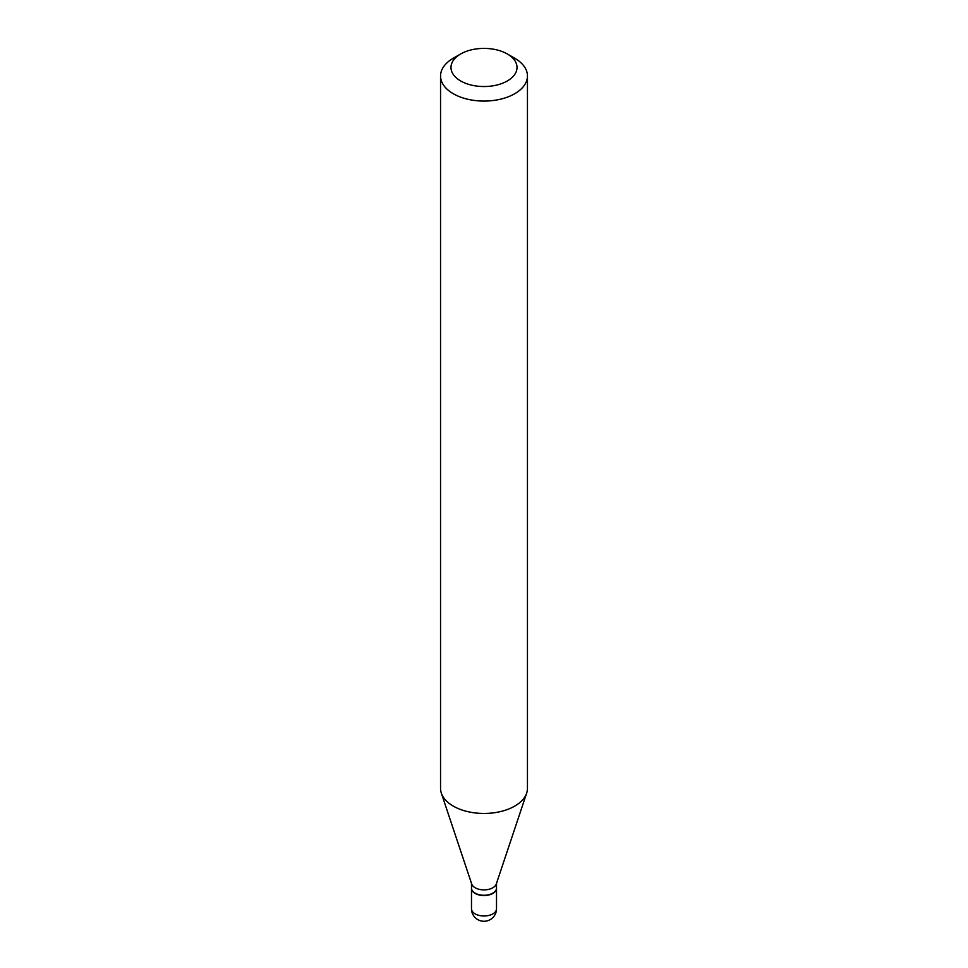 <?xml version="1.0" encoding="UTF-8"?>
<svg xmlns="http://www.w3.org/2000/svg" width="968" height="968" viewBox="0 0 968 968"><rect width="100%" height="100%" fill="white"/><g stroke="black" fill="none" stroke-linecap="round" stroke-linejoin="round"><path stroke-width="1.45" d="M471.489 888.188A12.511 7.224 0 0 0 471.489 888.321A12.511 7.224 0 0 0 475.155 893.44A12.511 7.224 0 0 0 488.792 895.001A12.511 7.224 0 0 0 496.511 888.321A12.511 7.224 0 0 0 496.511 888.188M471.489 883.336L471.489 888.043A12.511 7.224 0 0 0 475.155 893.149A12.511 7.224 0 0 0 492.845 893.149L492.845 893.149A12.511 7.224 0 0 0 496.511 888.043L496.511 883.336M453.278 58.237L460.647 53.99L453.278 58.237A43.451 25.083 0 0 0 440.549 75.976L440.549 788.375A43.451 25.083 0 0 0 441.335 793.119L471.706 884.014A12.511 7.224 0 0 0 480.334 889.556A12.511 7.224 0 0 0 492.845 887.753A12.511 7.224 0 0 0 496.294 884.014L526.665 793.119A43.451 25.083 0 0 0 527.451 788.375L527.451 75.976A43.451 25.083 0 0 0 514.722 58.237L507.353 53.99A33.021 19.07 0 0 0 460.647 53.99L460.647 53.99A33.021 19.07 0 0 0 460.647 80.949A33.021 19.07 0 0 0 507.353 80.949A33.021 19.07 0 0 0 507.353 53.99M475.276 893.222A12.173 7.03 0 0 0 475.397 893.295A12.173 7.03 0 0 0 492.603 893.295L492.603 893.295M440.549 75.976A43.451 25.083 0 0 0 467.375 99.159A43.451 25.083 0 0 0 514.722 93.727A43.451 25.083 0 0 0 527.451 75.976M441.335 793.119A43.451 25.083 0 0 0 471.271 812.358A43.451 25.083 0 0 0 514.722 806.114A43.451 25.083 0 0 0 526.665 793.119M496.511 908.758A12.511 12.511 0 0 1 490.256 919.6A12.511 12.511 0 0 1 471.489 908.758A12.511 7.224 0 0 0 475.155 913.877A12.511 7.224 0 0 0 492.845 913.877A12.511 7.224 0 0 0 496.511 908.758L496.511 888.321M471.489 908.758L471.489 888.321"/></g></svg>
